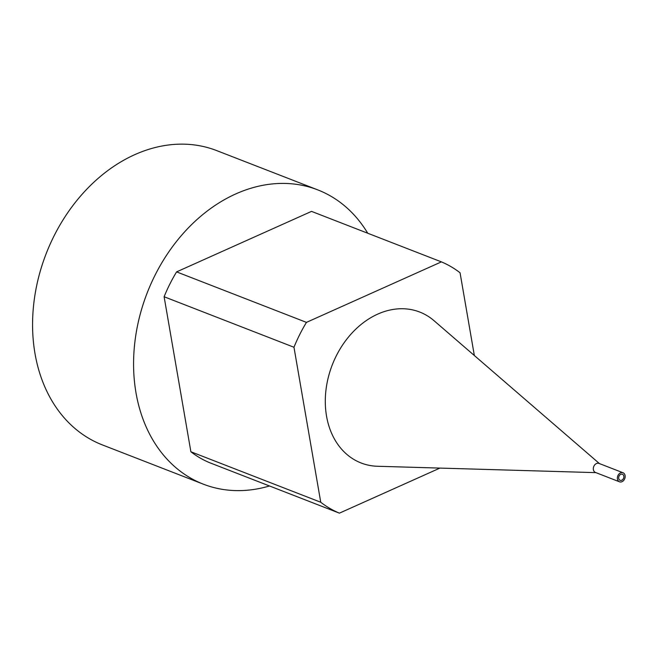 <?xml version="1.0" encoding="UTF-8"?>
<svg xmlns="http://www.w3.org/2000/svg" width="658" height="658" viewBox="0 0 658 658"><rect width="100%" height="100%" fill="white"/><g stroke="black" fill="none" stroke-linecap="round" stroke-linejoin="round"><path stroke-width="0.99" d="M599.446 463.594L434.058 320.717A80.959 62.378 111.2 0 0 332.265 364.91A80.959 62.378 111.2 0 0 377.47 466.267L595.926 472.641M474.344 355.517L460.057 272.782A135.606 104.482 111.2 0 0 441.395 261.876L306.455 322.379A135.606 104.482 111.2 0 0 293.97 347.251L320.75 502.251A135.606 104.482 111.2 0 0 339.413 513.158L439.931 468.093M306.455 322.379L176.591 271.886L311.53 211.382L441.395 261.876M320.75 502.251L190.886 451.758L164.113 296.75A135.606 104.482 -68.8 0 1 176.591 271.886M293.97 347.251L164.113 296.75M339.413 513.158L209.548 462.664A135.606 104.482 -68.8 0 1 190.886 451.758M269.484 485.974A157.871 121.64 -68.8 0 1 203.33 484.165A157.871 121.64 -68.8 0 1 147.17 292.942A157.871 121.64 -68.8 0 1 317.748 189.882A157.871 121.64 -68.8 0 1 367.748 233.245M203.33 484.165L102.327 444.89A157.871 121.64 -68.8 0 1 46.167 253.667A157.871 121.64 -68.8 0 1 216.745 150.616L317.748 189.882M625.1 475.57A4.861 3.742 111.2 0 0 623.027 472.757A4.861 3.742 111.2 0 0 617.78 475.931A4.861 3.742 111.2 0 0 619.507 481.812A4.861 3.742 111.2 0 0 623.628 480.488A4.861 3.742 111.2 0 0 625.1 475.57M623.825 476.137A3.241 2.492 111.2 0 0 622.443 474.27A3.241 2.492 111.2 0 0 618.939 476.384A3.241 2.492 111.2 0 0 620.091 480.307A3.241 2.492 111.2 0 0 622.846 479.419A3.241 2.492 111.2 0 0 623.825 476.137M623.027 472.757L598.977 463.405A4.861 3.742 111.2 0 0 593.73 466.58A4.861 3.742 111.2 0 0 595.457 472.46L619.507 481.812"/></g></svg>
